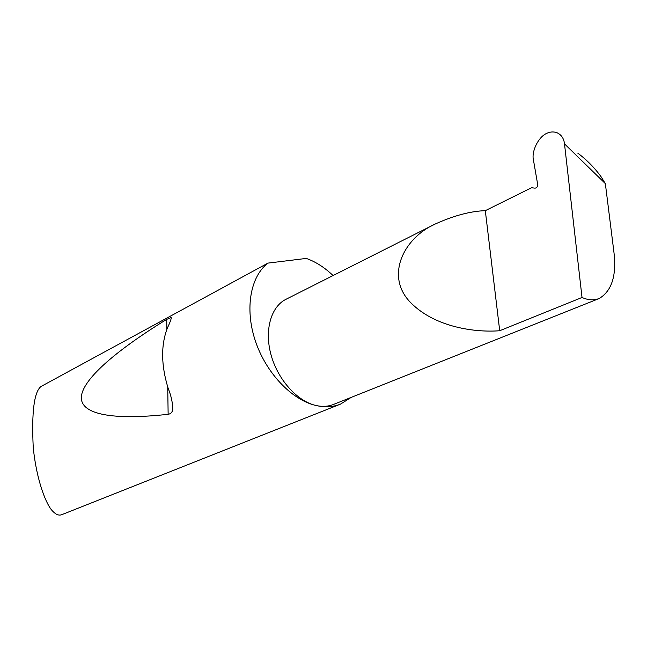 <?xml version="1.0" encoding="UTF-8"?>
<svg xmlns="http://www.w3.org/2000/svg" width="647" height="647" viewBox="0 0 647 647"><rect width="100%" height="100%" fill="white"/><g stroke="black" fill="none" stroke-linecap="round" stroke-linejoin="round"><path stroke-width="0.97" d="M582.025 297.474L499.71 330.73C476.143 332.639 434.816 327.73 410.061 302.003C384.957 275.638 403.898 237.926 435.164 224.048C453.733 215.629 470.45 211.165 485.307 210.663L531.559 187.735L535.037 188.172C536.8 187.881 537.697 186.716 537.722 184.678L533.46 160.052C531.3 151.689 538.207 137.334 546.238 133.589C549.667 131.834 553.136 131.495 556.646 132.554C561.272 134.584 563.885 138.361 564.499 143.877L582.025 297.474C588.05 300.176 593.776 300.523 599.195 298.518C611.892 290.891 616.785 275.274 613.866 251.667L605.349 183.611L564.499 143.877M599.195 298.518L333.593 404.407C327.989 406.656 321.842 406.947 315.146 405.297C324.39 407.57 332.849 407.181 340.508 404.116L61.821 514.656C59.006 515.78 56.006 514.664 52.811 511.284C46.535 505.469 36.564 481.053 33.232 447.271C31.517 412.228 34.097 391.977 40.979 386.502L267.971 263.103C250.526 276.382 244.655 308.344 255.136 340.273C265.553 372.203 290.94 399.28 315.146 405.297C296.633 400.711 277.603 379.134 270.988 354.669C264.283 330.205 270.923 306.888 285.788 299.399L435.164 224.048M167.225 328.377C160.828 345.547 161.135 365.498 168.131 388.249C171.261 396.061 172.789 403.186 172.717 409.632C172.231 412.365 170.703 413.918 168.139 414.306C114.228 420.226 81.255 414.978 81.32 397.606C81.732 380.104 114.802 351.321 166.716 319.343L171.204 317.491C171.406 318.761 170.08 322.384 167.225 328.377M340.508 404.116L351.208 397.379M333.068 275.549C324.632 267.478 315.704 261.768 306.29 258.42L267.971 263.103M577.739 153.104C586.748 159.841 594.528 167.727 601.087 176.752L605.325 183.562M499.71 330.73L485.307 210.663M166.716 319.343L166.861 329.307M167.727 387.003L168.139 414.306M171.204 317.491L171.229 318.955M172.628 404.189L172.717 409.632"/></g></svg>
